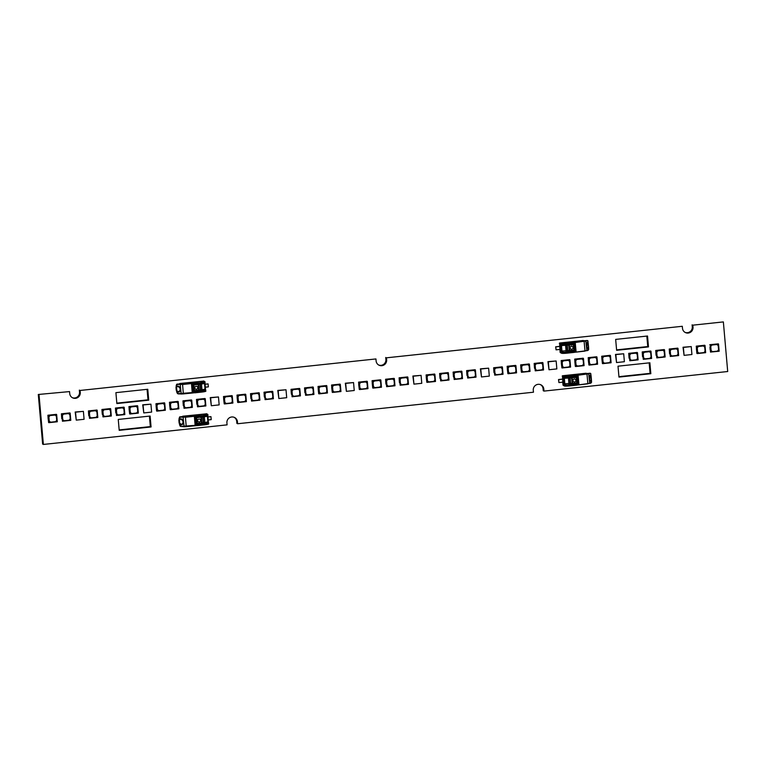 <?xml version="1.0" encoding="UTF-8"?>
<svg xmlns="http://www.w3.org/2000/svg" width="766" height="766" viewBox="0 0 766 766"><rect width="100%" height="100%" fill="white"/><g stroke="black" fill="none" stroke-linecap="round" stroke-linejoin="round"><path stroke-width="1.15" d="M199.265 421.98A1.503 1.475 -64.4 0 1 197.81 419.854A1.503 1.475 -64.4 0 1 200.606 420.333A1.503 1.475 -64.4 0 1 199.265 421.98M196.948 417.661L207.864 416.273L196.948 417.661M207.787 415.555L208.342 421.721L204.857 422.554L196.699 423.454L196.134 417.949M207.902 421.922L207.423 416.474M196.402 389.243A1.503 1.475 -64.4 0 1 194.947 387.117A1.503 1.475 -64.4 0 1 197.743 387.596A1.503 1.475 -64.4 0 1 196.402 389.243M194.076 384.925L205.001 383.536L194.076 384.925M204.924 382.818L205.48 388.984L201.994 389.817L193.741 390.67L193.271 385.212M205.039 389.185L204.56 383.737M591.534 380.961L591.122 382.933L589.667 383.488M562.751 382.167L563.02 385.212L564.398 385.968A4.759 0.498 -5 0 0 569.933 385.892L587.838 383.843L591.534 382.282A1.005 0.661 15.5 0 1 591.534 382.301L591.409 379.467L591.4 380.635L590.519 380.961L589.763 379.926C589.667 376.116 589.839 374.622 590.299 375.445L590.94 375.34C588.642 373.741 589.523 383.852 591.4 380.635L591.515 381.966A1.005 0.661 15.5 0 1 591.543 382.282M564.054 384.877L563.872 383.843L577.171 382.914L576.702 377.456L563.393 378.385L563.403 377.437A5.008 0.527 -5 0 0 566.792 377.552L566.744 377.054A5.008 0.527 -5 0 0 569.186 376.853L577.832 376.307L578.531 384.245L569.923 385.288A5.008 0.527 175 0 1 567.482 385.49L567.443 384.992A5.008 0.527 175 0 1 564.054 384.877L564.264 385.94L569.952 385.662A5.008 0.527 175 0 1 564.13 385.738L563.02 385.212M586.622 373.482L586.229 373.301A0.498 0.488 115.6 0 0 585.971 373.253L562.445 375.761L562.838 382.157L558.921 382.579L558.663 379.601L562.579 379.18M562.215 376.039L563.326 376.566A5.008 0.527 -5 0 0 569.148 376.489L590.471 373.511L569.081 376.211A4.759 0.498 175 0 1 563.546 376.288L562.445 375.761M586.708 373.521L590.213 373.281M590.471 373.511L589.657 373.214L590.816 374.009L590.931 376.374A2.758 0.479 -96.1 0 0 591.189 379.39L591.409 379.467A3.007 0.527 83.9 0 1 591.122 376.269L590.739 373.54A1.005 0.795 149.4 0 1 590.816 374.009M590.586 373.368A1.005 0.795 149.4 0 1 590.739 373.54L586.517 373.492M590.739 375.579L590.931 376.374M591.189 379.39L591.17 380.434M577.736 376.326L578.426 384.197L577.708 384.273M577.679 383.938L577.028 376.499M577.401 383.804L567.386 384.963M571.474 384.628L570.459 384.139M567.443 384.992L563.958 384.829M576.176 377.456L576.061 376.125M571.513 385.116L570.498 384.637M558.921 382.579L558.519 379.534L562.483 379.113M179.637 416.953L182.902 416.761M179.062 418.447A1.005 0.651 2.6 0 0 179.072 418.619L180.269 416.963L179.512 417.097A1.005 0.661 -143.4 0 1 179.589 417.02M206.638 413.812L182.882 416.206A0.498 0.488 115.6 0 0 182.442 416.58M208.333 421.731L208.515 422.765A5.008 0.527 175 0 1 208.591 422.851A5.008 0.527 175 0 1 206.753 423.426L206.791 423.924A5.008 0.527 175 0 1 204.579 424.22L196.69 425.034L195.493 424.565L194.794 416.627L196.776 417.039L203.842 415.785A5.008 0.527 -5 0 0 206.054 415.488L206.102 415.986A5.008 0.527 -5 0 0 207.95 415.411L207.873 414.54A5.008 0.527 -5 0 1 203.804 415.421L180.269 416.963M182.844 423.809L181.609 424.536L179.761 423.234A2.758 0.479 83.9 0 1 179.503 420.218L179.56 417.834A1.005 0.661 -143.4 0 1 179.512 417.097L179.617 424.852A5.506 0.967 83.9 0 1 179.072 418.619L179.206 420.094A3.007 0.527 -96.1 0 0 179.493 423.378L180.144 424.45C184.453 427.016 183.572 416.905 179.675 419.165L182.117 419.548M204.579 424.22L204.589 424.824C210.976 423.79 207.835 424.01 208.668 423.713A5.008 0.527 175 0 1 204.608 424.594L180.9 426.423L184.031 426.739M179.704 425.082L180.259 426.308A1.005 0.527 -41 0 1 180.259 426.308A1.005 0.527 -41 0 1 180.259 425.791L181.006 426.384M180.326 424.211L180.259 425.791L179.617 424.852L179.761 423.234M180.661 419.098C183.514 420.678 183.83 422.497 181.609 424.536L181.628 424.527M179.503 420.218L179.905 419.366M195.684 416.608L196.364 424.402L195.483 424.498M208.419 422.717L196.527 424.488M206.753 423.426L205.843 422.995M206.791 423.924L205.891 423.483M206.102 415.986L205.307 415.603M207.931 416.972L210.956 416.647L211.225 419.624L208.189 419.95M207.921 416.895L210.956 416.647M179.301 423.024L179.053 419.969M179.11 423.043L178.851 420.074M588.671 348.224L588.259 350.196L586.804 350.751M559.889 349.43L560.157 352.475L561.535 353.231A4.759 0.498 -5 0 0 567.07 353.155L567.089 352.925A5.008 0.527 175 0 1 561.267 353.002L567.07 353.155L584.975 351.106L588.671 349.545A1.005 0.661 15.5 0 1 588.671 349.564M561.191 352.14L561.009 351.106L574.308 350.177L573.839 344.719L560.52 345.648L560.54 344.7A5.008 0.527 -5 0 0 563.929 344.815L563.881 344.317A5.008 0.527 -5 0 0 566.323 344.116L574.969 343.57L575.668 351.508L567.06 352.551A5.008 0.527 175 0 1 564.619 352.743L564.58 352.255A5.008 0.527 175 0 1 561.191 352.14L561.267 353.002L560.157 352.475M583.759 340.746L583.366 340.564A0.498 0.488 115.6 0 0 583.108 340.516L559.573 343.024L559.975 349.42L556.059 349.842L555.8 346.864L559.716 346.443M588.652 349.229A1.005 0.661 15.5 0 1 588.671 349.545L588.547 346.73L588.537 347.898L587.656 348.224L586.9 347.19C586.794 343.379 586.976 341.885 587.436 342.708L588.068 342.603C585.779 341.004 586.66 351.115 588.537 347.898L588.652 349.229M559.352 343.302L560.463 343.829A5.008 0.527 -5 0 0 566.285 343.752L587.599 340.774L566.218 343.474A4.759 0.498 175 0 1 560.683 343.551L559.573 343.024M587.723 340.631A1.005 0.795 149.4 0 1 587.876 340.803L583.654 340.755L587.35 340.544M587.599 340.774L586.794 340.477L587.953 341.272L588.058 343.637A2.758 0.479 -96.1 0 0 588.326 346.653L588.547 346.73A3.007 0.527 83.9 0 1 588.259 343.532M583.108 340.516L583.836 340.784M588.547 346.73L587.876 340.803A1.005 0.795 149.4 0 1 587.953 341.272M587.876 342.842L588.058 343.637M588.326 346.653L588.298 347.697M574.873 343.589L575.563 351.46L574.845 351.537M574.816 351.201L574.165 343.762M574.538 351.067L564.523 352.226M568.611 351.891L567.596 351.403M564.58 352.255L561.095 352.092M573.313 344.719L573.198 343.388M568.65 352.379L567.635 351.9M556.059 349.842L555.656 346.797L559.62 346.376M711.116 350.56L710.752 346.414L711.873 345.045L716.89 344.509L718.221 345.619L718.585 349.765L717.474 351.134L712.457 351.671L711.116 350.56M716.89 344.509L718.221 345.619L718.585 349.765L717.474 351.134L712.457 351.671M710.063 347.142L710.494 352.054L710.063 347.142M709.766 344.71L718.297 343.857M718.527 344.049L719.15 351.24L710.494 352.054M710.819 352.13L710.187 344.939M710.12 349.574L709.977 347.094M39.037 394.835L43.375 444.443L227.081 424.862L226.908 422.88A5.381 5.266 -64.4 0 1 234.501 417.46A5.381 5.266 -64.4 0 1 237.45 421.76L237.623 423.742L533.462 392.211L533.28 390.229A5.381 5.266 -64.4 0 1 540.873 384.81A5.381 5.266 -64.4 0 1 543.822 389.109L543.994 391.091L727.7 371.52L723.363 321.911L692.847 325.167L693.019 327.149A5.381 5.266 -64.4 0 1 685.426 332.568A5.381 5.266 -64.4 0 1 682.477 328.269L682.305 326.287L386.466 357.818L386.639 359.8A5.381 5.266 -64.4 0 1 379.055 365.219A5.381 5.266 -64.4 0 1 376.106 360.92L375.934 358.938L80.095 390.459L80.267 392.451A5.381 5.266 -64.4 0 1 72.674 397.86A5.381 5.266 -64.4 0 1 69.725 393.571L69.553 391.589L38.3 394.48L69.553 391.589M696.399 348.607L696.897 353.452L696.495 348.654M601.846 358.68L602.44 363.572L601.942 358.727M588.336 360.125L588.93 365.009L588.432 360.164M684.086 355.357L683.023 347.237L691.229 346.586L683.387 347.419L684.086 355.357L691.928 354.514L691.229 346.586M616.544 362.548L615.481 354.438L623.696 353.777L615.854 354.61L616.544 362.548L624.386 361.715L623.696 353.777M669.388 351.489L669.599 353.892L669.474 351.527M655.878 352.925L656.184 355.376L655.974 352.973M642.368 354.361L642.578 356.765L642.463 354.409M628.867 355.807L629.164 358.249L628.953 355.845M574.835 361.562L575.333 366.407L574.921 361.609M561.325 362.998L561.909 367.891L561.421 363.046M466.772 373.08L466.982 375.484L466.867 373.119M453.261 374.517L453.568 376.968L453.357 374.555M549.011 369.748L547.939 361.638L556.154 360.978L548.312 361.811L549.011 369.748L556.853 368.915L556.154 360.978M481.469 376.949L480.406 368.829L488.622 368.168L480.78 369.011L481.469 376.949L489.311 376.106L488.622 368.168M534.314 365.88L534.611 368.331L534.4 365.928M520.803 367.316L521.387 372.209L520.899 367.364M507.293 368.762L507.887 373.645L507.389 368.8M493.792 370.198L493.993 372.602L493.878 370.246M439.761 375.953L440.057 378.404L439.847 376.001M426.25 377.399L426.834 382.282L426.346 377.437M331.697 387.472L332.281 392.355L331.793 387.51M318.187 388.908L318.685 393.753L318.283 388.956M413.937 384.139L412.864 376.029L421.08 375.369L413.238 376.202L413.937 384.139L421.779 383.306L421.08 375.369M346.395 391.34L345.332 383.22L353.547 382.569L345.696 383.402L346.395 391.34L354.237 390.507L353.547 382.569M399.239 380.271L399.45 382.674L399.325 380.319M385.729 381.707L385.94 384.12L385.825 381.755M372.219 383.153L372.716 387.998L372.314 383.192M358.708 384.589L359.302 389.482L358.804 384.637M304.686 390.344L304.897 392.757L304.772 390.392M291.176 391.79L291.386 394.193L291.272 391.828M196.623 401.863L196.929 404.314L196.718 401.911M183.112 403.299L183.419 405.75L183.208 403.347M278.853 398.531L277.79 390.421L286.005 389.76L278.163 390.603L278.853 398.531L286.704 397.698L286.005 389.76M211.32 405.731L210.257 397.621L218.473 396.96L210.621 397.793L211.32 405.731L219.162 404.898L218.473 396.96M264.165 394.662L264.366 397.075L264.251 394.71M250.654 396.108L250.951 398.55L250.741 396.146M237.144 397.544L237.642 402.389L237.24 397.592M223.634 398.981L224.227 403.874L223.729 399.029M169.612 404.745L170.196 409.628L169.698 404.783M156.101 406.181L156.599 411.026L156.197 406.229M143.778 412.931L142.715 404.812L150.931 404.161L143.089 404.994L143.778 412.931L151.63 412.089L150.931 404.161M129.081 409.063L129.674 413.946L129.176 409.101M115.58 410.499L115.877 412.951L115.666 410.547M102.069 411.936L102.376 414.387L102.165 411.984M88.559 413.381L88.866 415.823L88.655 413.42M76.246 420.122L75.183 412.012L83.389 411.352L75.547 412.185L76.246 420.122L84.088 419.289L83.389 411.352M61.548 416.254L61.854 418.705L61.644 416.302M48.038 417.7L48.631 422.583L48.134 417.738M176.439 390.287L176.19 387.232M205.058 384.159L208.093 383.91L208.352 386.887L205.326 387.213M618.009 366.186L649.874 362.787L650.832 373.703L618.966 377.092L618.009 366.186M118.251 419.442L150.117 416.043L151.074 426.959L119.209 430.348L118.251 419.442M615.673 339.395L647.529 336.006L648.486 346.912L616.62 350.311L615.673 339.395M148.728 400.168L116.863 403.567L115.905 392.652L147.771 389.262L148.728 400.168L147.991 399.814L147.072 389.329M697.615 352.006L697.252 347.85L698.362 346.481L703.38 345.945L704.72 347.055L705.084 351.211L703.964 352.58L698.946 353.116L697.615 352.006M703.38 345.945L704.72 347.055L705.084 351.211L703.964 352.58L698.946 353.116M705.017 345.485L705.649 352.676L697.309 353.566L696.687 346.376L704.691 345.255L696.256 346.155L696.687 351.067M696.256 346.155L696.466 348.54M704.787 345.303L696.687 346.376M603.062 362.079L602.698 357.923L603.809 356.554L608.826 356.018L610.167 357.128L610.531 361.284L609.41 362.653L604.393 363.189L603.062 362.079M608.826 356.018L610.167 357.128L610.531 361.284L609.41 362.653L604.393 363.189M610.464 355.568L611.096 362.758L602.756 363.649L602.133 356.449L610.138 355.328L601.703 356.228L602.133 361.14M601.703 356.228L601.913 358.612M610.234 355.376L602.133 356.449M589.552 363.515L589.188 359.369L590.308 357.99L595.326 357.463L596.657 358.574L597.02 362.72L595.9 364.089L590.883 364.626L589.552 363.515M595.326 357.463L596.657 358.565L597.02 362.72L595.9 364.089L590.883 364.626M596.953 357.004L597.585 364.195L589.255 365.085L588.623 357.894L596.637 356.774L588.202 357.665L588.623 362.586M588.202 357.665L588.403 360.049M596.724 356.812L588.623 357.894M670.595 354.878L670.231 350.732L671.351 349.363L676.368 348.827L677.699 349.938L678.063 354.084L676.952 355.453L671.926 355.989L670.595 354.878M676.368 348.827L677.699 349.938L678.063 354.084L676.952 355.453L671.926 355.989M678.006 348.367L678.628 355.558L670.298 356.449L669.666 349.258L677.68 348.137L669.245 349.028L669.599 353.892M669.245 349.028L669.455 351.412M677.766 348.176L669.666 349.258M657.084 356.324L656.73 352.168L657.841 350.799L662.858 350.263L664.199 351.374L664.562 355.529L663.442 356.899L658.425 357.435L657.084 356.324M662.858 350.263L664.199 351.374L664.553 355.529L663.442 356.899L658.425 357.425M664.495 349.803L665.127 356.994L656.788 357.885L656.156 350.694L664.17 349.574L655.734 350.474L656.089 355.328M655.734 350.474L655.945 352.858M664.266 349.612L656.156 350.694M643.584 357.76L643.22 353.605L644.33 352.236L649.357 351.699L650.688 352.81L651.052 356.966L649.932 358.335L644.915 358.871L643.584 357.76M649.357 351.699L650.688 352.81L651.052 356.966L649.932 358.335L644.915 358.871M650.985 351.249L651.617 358.44L643.277 359.331L642.655 352.13L650.66 351.01L642.224 351.91L642.578 356.765M642.224 351.91L642.435 354.294M650.755 351.058L642.655 352.13M630.073 359.197L629.709 355.051L630.83 353.681L635.847 353.145L637.178 354.256L637.542 358.402L636.422 359.771L631.404 360.307L630.073 359.197M635.847 353.145L637.178 354.256L637.542 358.402L636.422 359.771L631.404 360.307M637.475 352.686L638.107 359.876L629.776 360.767L629.145 353.576L637.159 352.456L628.723 353.346L629.077 358.21M628.723 353.346L628.924 355.73M637.245 352.494L629.145 353.576M576.042 364.961L575.678 360.805L576.798 359.436L581.815 358.9L583.146 360.01L583.51 364.156L582.399 365.535L577.382 366.062L576.042 364.961M581.815 358.9L583.146 360.01L583.51 364.156L582.399 365.535L577.373 366.062M583.453 358.44L584.075 365.631L575.745 366.521L575.113 359.331L583.127 358.21L574.692 359.11L575.122 364.022M574.692 359.11L574.902 361.495M583.223 358.249L575.113 359.331M562.541 366.397L562.177 362.241L563.288 360.872L568.305 360.336L569.645 361.447L570.009 365.602L568.889 366.971L563.872 367.508L562.541 366.397M568.305 360.336L569.645 361.447L570.009 365.602L568.889 366.971L563.872 367.508M569.942 359.886L570.574 367.077L562.234 367.958L561.612 360.767L569.617 359.647L561.181 360.547L561.612 365.459M561.181 360.547L561.392 362.931M569.712 359.694L561.612 360.767M467.988 376.47L467.624 372.324L468.735 370.945L473.752 370.418L475.092 371.52L475.456 375.675L474.336 377.044L469.319 377.581L467.988 376.47M473.752 370.418L475.092 371.52L475.456 375.675L474.336 377.044L469.319 377.581M475.389 369.959L476.021 377.15L467.681 378.04L467.059 370.849L475.064 369.719L466.628 370.62L466.982 375.484M466.628 370.62L466.839 373.004M475.159 369.767L467.059 370.849M454.477 377.916L454.114 373.76L455.234 372.391L460.251 371.855L461.582 372.965L461.946 377.111L460.826 378.49L455.808 379.017L454.477 377.916M460.251 371.855L461.582 372.965L461.946 377.111L460.826 378.49L455.808 379.017M461.879 371.395L462.511 378.586L454.181 379.476L453.549 372.286L461.563 371.165L453.127 372.065L453.472 376.92M453.127 372.065L453.328 374.45M461.649 371.204L453.549 372.286M535.52 369.279L535.156 365.123L536.277 363.754L541.294 363.218L542.625 364.329L542.989 368.475L541.878 369.854L536.851 370.38L535.52 369.279M541.878 369.854L536.851 370.38M541.294 363.218L542.625 364.329L542.989 368.475L541.868 369.854M542.922 362.758L543.554 369.949L535.223 370.84L534.591 363.649L542.606 362.529L534.17 363.429L534.524 368.283M534.17 363.429L534.381 365.813M542.692 362.567L534.591 363.649M522.01 370.715L521.646 366.56L522.766 365.19L527.784 364.654L529.124 365.765L529.478 369.921L528.368 371.29L523.35 371.826L522.01 370.715M527.784 364.654L529.115 365.765L529.478 369.921L528.368 371.29L523.35 371.826M529.421 364.204L530.043 371.395L521.713 372.276L521.081 365.085L529.095 363.965L520.66 364.865L521.091 369.777M520.66 364.865L520.87 367.249M529.191 364.013L521.081 365.085M508.509 372.152L508.145 368.006L509.256 366.627L514.283 366.1L515.614 367.201L515.978 371.357L514.857 372.726L509.84 373.262L508.509 372.152M514.273 366.1L515.614 367.201L515.978 371.357L514.857 372.726L509.84 373.262M515.911 365.641L516.543 372.831L508.203 373.722L507.58 366.531L515.585 365.401L507.149 366.301L507.58 371.213M507.149 366.301L507.36 368.685M515.681 365.449L507.58 366.531M494.999 373.597L494.635 369.442L495.755 368.073L500.773 367.536L502.103 368.647L502.467 372.793L501.347 374.172L496.33 374.698L494.999 373.597M500.773 367.536L502.103 368.647L502.467 372.793L501.347 374.172L496.33 374.698M502.4 367.077L503.032 374.268L494.702 375.158L494.07 367.967L502.084 366.847L493.649 367.747L493.993 372.602M493.649 367.747L493.85 370.131M502.17 366.885L494.07 367.967M440.967 379.352L440.603 375.196L441.723 373.827L446.741 373.291L448.072 374.402L448.436 378.557L447.325 379.926L442.298 380.463L440.967 379.352M446.741 373.291L448.072 374.402L448.436 378.557L447.325 379.926L442.298 380.463M448.378 372.841L449 380.032L440.67 380.913L440.038 373.722L448.053 372.602L439.617 373.502L439.971 378.356M439.617 373.502L439.828 375.886M448.139 372.649L440.038 373.722M427.457 380.788L427.102 376.642L428.213 375.263L433.23 374.737L434.571 375.838L434.935 379.993L433.815 381.363L428.797 381.899L427.457 380.788M433.23 374.737L434.571 375.838L434.925 379.993L433.815 381.363L428.797 381.899M434.868 374.277L435.5 381.468L427.16 382.358L426.528 375.168L434.542 374.038L426.107 374.938L426.538 379.85M426.107 374.938L426.317 377.322M434.638 374.086L426.528 375.168M332.913 390.861L332.549 386.715L333.66 385.346L338.677 384.81L340.018 385.92L340.382 390.066L339.261 391.436L334.244 391.972L332.913 390.861M338.677 384.81L340.018 385.92L340.382 390.066L339.261 391.436L334.244 391.972M340.315 384.35L340.947 391.541L332.607 392.431L331.984 385.241L339.989 384.12L331.554 385.02L331.984 389.932M331.554 385.02L331.764 387.395M340.085 384.159L331.984 385.241M319.403 392.307L319.039 388.151L320.159 386.782L325.177 386.246L326.507 387.357L326.871 391.512L325.751 392.881L320.734 393.418L319.403 392.307M325.177 386.246L326.507 387.357L326.871 391.512L325.751 392.881L320.734 393.418M326.804 385.786L327.436 392.987L319.106 393.868L318.474 386.677L326.488 385.557L318.043 386.457L318.474 391.369M318.043 386.457L318.254 388.841M326.575 385.604L318.474 386.677M400.446 383.67L400.082 379.515L401.202 378.145L406.219 377.609L407.55 378.72L407.914 382.876L406.794 384.245L401.777 384.781L400.446 383.67M406.219 377.609L407.55 378.72L407.914 382.876L406.794 384.245L401.777 384.781M407.847 377.15L408.479 384.35L400.149 385.231L399.517 378.04L407.531 376.92L399.096 377.82L399.45 382.674M399.096 377.82L399.297 380.204M407.617 376.968L399.517 378.04M386.935 385.106L386.571 380.961L387.692 379.582L392.709 379.055L394.04 380.156L394.404 384.312L393.293 385.681L388.276 386.217L386.935 385.106M392.709 379.046L394.04 380.156L394.404 384.312L393.293 385.681L388.276 386.217M394.346 378.595L394.969 385.786L386.639 386.677L386.007 379.486L394.021 378.356L385.585 379.256L385.94 384.12M385.585 379.256L385.796 381.64M394.117 378.404L386.007 379.486M373.435 386.543L373.071 382.397L374.181 381.028L379.199 380.491L380.539 381.602L380.903 385.748L379.783 387.117L374.765 387.653L373.435 386.543M379.199 380.491L380.539 381.602L380.903 385.748L379.783 387.117L374.765 387.653M380.836 380.032L381.468 387.223L373.128 388.113L372.506 380.922L380.51 379.802L372.075 380.702L372.506 385.614M372.075 380.702L372.286 383.077M380.606 379.84L372.506 380.922M359.924 387.989L359.56 383.833L360.681 382.464L365.698 381.928L367.029 383.038L367.393 387.194L366.272 388.563L361.255 389.099L359.924 387.989M365.698 381.928L367.029 383.038L367.393 387.194L366.272 388.563L361.255 389.099M367.326 381.468L367.958 388.668L359.627 389.549L358.995 382.358L367.01 381.238L358.574 382.138L358.995 387.05M358.574 382.138L358.775 384.522M367.096 381.286L358.995 382.358M305.893 393.743L305.529 389.588L306.649 388.218L311.666 387.682L312.997 388.793L313.361 392.948L312.25 394.318L307.223 394.854L305.893 393.743M311.666 387.682L312.997 388.793L313.361 392.948L312.241 394.318L307.223 394.854M313.294 387.232L313.926 394.423L305.596 395.313L304.964 388.123L312.978 386.993L304.542 387.893L304.897 392.757M304.542 387.893L304.753 390.277M313.064 387.041L304.964 388.123M292.382 395.179L292.018 391.033L293.139 389.664L298.156 389.128L299.496 390.239L299.851 394.385L298.74 395.754L293.723 396.29L292.382 395.179M298.156 389.128L299.487 390.239L299.851 394.385L298.74 395.754L293.723 396.29M299.793 388.668L300.416 395.859L292.085 396.75L291.453 389.559L299.468 388.439L291.032 389.339L291.386 394.193M291.032 389.339L291.243 391.713M299.563 388.477L291.453 389.559M197.829 405.262L197.475 401.106L198.585 399.737L203.603 399.201L204.943 400.312L205.307 404.467L204.187 405.836L199.17 406.373L197.829 405.262M203.603 399.201L204.943 400.312L205.298 404.467L204.187 405.836L199.17 406.373M205.24 398.741L205.872 405.942L197.532 406.823L196.91 399.632L204.915 398.512L196.479 399.412L196.833 404.266M196.479 399.412L196.69 401.796M205.01 398.559L196.91 399.632M184.328 406.698L183.964 402.543L185.075 401.173L190.102 400.637L191.433 401.748L191.797 405.903L190.677 407.273L185.659 407.809L184.328 406.698M190.102 400.637L191.433 401.748L191.797 405.903L190.677 407.273L185.659 407.809M191.73 400.187L192.362 407.378L184.031 408.268L183.4 401.068L191.404 399.948L182.969 400.848L183.323 405.702M182.969 400.848L183.179 403.232M191.5 399.996L183.4 401.068M265.371 398.061L265.007 393.906L266.128 392.537L271.145 392L272.476 393.111L272.84 397.267L271.719 398.636L266.702 399.172L265.371 398.061M271.145 392L272.476 393.111L272.84 397.267L271.719 398.636L266.702 399.172M272.773 391.55L273.405 398.741L265.074 399.632L264.442 392.431L272.457 391.311L264.021 392.211L264.366 397.075M264.021 392.211L264.222 394.595M272.543 391.359L264.442 392.431M251.861 399.498L251.497 395.352L252.617 393.983L257.635 393.446L258.965 394.557L259.329 398.703L258.219 400.072L253.201 400.608L251.861 399.498M257.635 393.446L258.965 394.557L259.329 398.703L258.219 400.072L253.201 400.608M259.272 392.987L259.894 400.178L251.564 401.068L250.932 393.877L258.946 392.757L250.511 393.657L250.865 398.512M250.511 393.657L250.721 396.032M259.042 392.795L250.932 393.877M238.36 400.944L237.996 396.788L239.107 395.419L244.124 394.883L245.465 395.993L245.829 400.149L244.708 401.518L239.691 402.054L238.36 400.944M244.124 394.883L245.465 395.993L245.829 400.149L244.708 401.518L239.691 402.054M245.762 394.423L246.393 401.623L238.054 402.504L237.431 395.313L245.436 394.193L237 395.093L237.431 400.005M237 395.093L237.211 397.477M245.532 394.241L237.431 395.313M224.85 402.38L224.486 398.224L225.606 396.855L230.623 396.319L231.954 397.43L232.318 401.585L231.198 402.954L226.181 403.49L224.85 402.38M230.623 396.319L231.954 397.43L232.318 401.585L231.198 402.954L226.181 403.49M232.251 395.869L232.883 403.06L224.553 403.95L223.921 396.75L231.935 395.629L223.5 396.529L223.921 401.441M223.5 396.529L223.701 398.914M232.021 395.677L223.921 396.75M170.818 408.134L170.454 403.988L171.574 402.619L176.592 402.083L177.923 403.194L178.286 407.34L177.166 408.709L172.149 409.245L170.818 408.134M176.592 402.083L177.923 403.194L178.286 407.34L177.166 408.709L172.149 409.245M178.219 401.623L178.851 408.814L170.521 409.705L169.889 402.514L177.904 401.394L169.468 402.284L169.899 407.206M169.468 402.284L169.669 404.668M177.99 401.432L169.889 402.514M157.308 409.58L156.944 405.425L158.064 404.055L163.081 403.519L164.412 404.63L164.776 408.785L163.665 410.155L158.648 410.691L157.308 409.58M163.081 403.519L164.412 404.63L164.776 408.785L163.665 410.155L158.648 410.691M164.719 403.06L165.341 410.25L157.011 411.141L156.379 403.95L164.393 402.83L155.958 403.73L156.388 408.642M155.958 403.73L156.168 406.114M164.489 402.878L156.379 403.95M130.297 412.453L129.933 408.307L131.053 406.938L136.07 406.401L137.401 407.512L137.765 411.658L136.645 413.027L131.628 413.563L130.297 412.453M136.07 406.401L137.401 407.512L137.765 411.658L136.645 413.027L131.628 413.563M137.698 405.942L138.33 413.133L130 414.023L129.368 406.832L137.382 405.712L128.947 406.602L129.368 411.524M128.947 406.602L129.148 408.987M137.468 405.75L129.368 406.832M116.786 413.899L116.422 409.743L117.543 408.374L122.56 407.838L123.891 408.948L124.255 413.104L123.144 414.473L118.127 415.009L116.786 413.899M122.56 407.838L123.891 408.948L124.255 413.104L123.144 414.473L118.117 415M124.197 407.378L124.82 414.569L116.489 415.459L115.858 408.268L123.872 407.148L115.436 408.048L115.79 412.903M115.436 408.048L115.647 410.432M123.968 407.186L115.858 408.268M103.286 415.335L102.922 411.179L104.032 409.81L109.05 409.274L110.39 410.385L110.754 414.54L109.634 415.909L104.616 416.445L103.286 415.335M109.05 409.274L110.39 410.385L110.754 414.54L109.634 415.909L104.616 416.445M110.687 408.824L111.319 416.015L102.979 416.905L102.357 409.705L110.361 408.584L101.926 409.484L102.28 414.339M101.926 409.484L102.137 411.869M110.457 408.632L102.357 409.705M89.775 416.771L89.411 412.625L90.532 411.256L95.549 410.72L96.88 411.83L97.244 415.976L96.123 417.346L91.106 417.882L89.775 416.771M95.549 410.72L96.88 411.83L97.244 415.976L96.123 417.346L91.106 417.882M97.177 410.26L97.809 417.451L89.478 418.341L88.846 411.15L96.861 410.03L88.416 410.921L88.77 415.785M88.416 410.921L88.626 413.305M96.947 410.069L88.846 411.15M62.755 419.653L62.391 415.498L63.511 414.128L68.528 413.592L69.869 414.703L70.223 418.858L69.112 420.228L64.095 420.764L62.755 419.653M68.528 413.592L69.859 414.703L70.223 418.858L69.112 420.228L64.095 420.764M70.166 413.142L70.788 420.333L62.458 421.223L61.826 414.023L69.84 412.903L61.404 413.803L61.759 418.657M61.404 413.803L61.615 416.187M69.936 412.951L61.826 414.023M49.254 421.089L48.89 416.943L50.001 415.565L55.028 415.038L56.358 416.149L56.722 420.295L55.602 421.664L50.585 422.2L49.254 421.089M55.018 415.038L56.358 416.139L56.722 420.295L55.602 421.664L50.585 422.2M56.655 414.578L57.287 421.769L48.947 422.66L48.325 415.469L56.33 414.349L47.894 415.239L48.325 420.151M47.894 415.239L48.105 417.623M56.425 414.387L48.325 415.469M179.981 391.072L177.272 391.713C181.59 394.279 180.699 384.168 176.812 386.428L176.697 385.097A1.005 0.661 -143.4 0 1 176.649 384.36L176.19 385.729A1.005 0.651 2.6 0 0 176.209 385.882L176.936 384.13L180.029 384.025M203.775 381.075L180.01 383.469A0.498 0.488 115.6 0 0 179.579 383.843M205.47 388.994L205.642 390.028A5.008 0.527 175 0 1 205.728 390.114A5.008 0.527 175 0 1 203.88 390.689L203.928 391.187A5.008 0.527 175 0 1 201.707 391.483L193.817 392.297L192.63 391.828L191.931 383.89L193.913 384.302L200.97 383.048A5.008 0.527 -5 0 0 203.191 382.751L203.239 383.249A5.008 0.527 -5 0 0 205.077 382.665L205.001 381.803A5.008 0.527 -5 0 1 200.941 382.684L177.406 384.226M180.489 383.747L176.649 384.36A1.005 0.661 -143.4 0 1 176.726 384.283M201.707 391.483L201.726 392.087C208.113 391.053 204.972 391.273 205.805 390.976A5.008 0.527 175 0 1 201.745 391.857L178.038 393.686L181.169 394.002M177.406 393.59A1.005 0.527 -41 0 1 177.396 393.571A1.005 0.527 -41 0 1 177.396 393.054L178.143 393.647M177.463 391.474L176.898 390.497A2.758 0.479 83.9 0 1 176.64 387.481L176.812 386.428L179.254 386.811M177.789 386.361C180.642 387.941 180.958 389.76 178.737 391.799L178.756 391.79M176.841 392.345L176.63 390.641L177.272 391.713L177.396 393.054L176.755 392.115A5.506 0.967 83.9 0 1 176.209 385.882L176.343 387.347A3.007 0.527 -96.1 0 0 176.63 390.641L176.898 390.497M176.64 387.481L177.042 386.629M192.821 383.871L193.501 391.665L192.62 391.761M205.556 389.98L193.664 391.752M203.88 390.689L202.98 390.258M203.928 391.187L203.019 390.746M203.239 383.249L202.444 382.866M205.068 384.235L208.093 383.91M176.247 390.306L175.989 387.337M178.181 393.734L176.755 392.211L176.19 385.729M650.832 373.703L650.095 373.348L649.175 362.864M618.928 376.671L650.095 373.348M151.074 426.959L150.328 426.605L149.418 416.12M119.17 429.918L150.328 426.605M648.486 346.912L647.749 346.558L646.83 336.082M616.582 349.88L647.749 346.558M116.825 403.136L147.991 399.814M43.375 444.443L42.637 444.089L38.3 394.48M237.623 423.742L236.886 423.387L236.713 421.405A5.381 5.266 115.6 0 0 234.128 417.298M543.994 391.091L543.257 390.737L543.084 388.755A5.381 5.266 115.6 0 0 540.499 384.656M723.363 321.911L692.847 325.167M685.063 332.377A5.381 5.266 115.6 0 0 692.282 326.795L692.11 324.813M682.305 326.287L386.466 357.818M378.691 365.028A5.381 5.266 115.6 0 0 385.901 359.445L385.729 357.463M375.934 358.938L80.095 390.459M72.31 397.669A5.381 5.266 115.6 0 0 79.53 392.096L79.358 390.105M571.446 346.27A1.503 1.475 -64.4 0 1 572.901 348.396A1.503 1.475 -64.4 0 1 570.105 347.917A1.503 1.475 -64.4 0 1 571.446 346.27M560.999 351.106L560.52 345.648L573.83 344.719M561.497 345.696L561.976 351.154M574.308 379.007A1.503 1.475 -64.4 0 1 575.764 381.133A1.503 1.475 -64.4 0 1 572.968 380.654A1.503 1.475 -64.4 0 1 574.308 379.007M563.862 383.843L563.393 378.385L576.702 377.456L577.171 382.904M564.36 378.433L564.839 383.89M196.699 423.454L196.22 417.997M197.283 423.445L196.805 417.987M201.468 422.995L200.989 417.537M201.898 422.937L201.42 417.489M203.21 422.746L202.731 417.288M203.632 422.688L203.153 417.231M204.857 422.554L204.378 417.097M193.836 390.717L193.358 385.26M194.42 390.708L193.942 385.25M198.605 390.258L198.126 384.8M199.036 390.2L198.557 384.752M200.338 390.009L199.869 384.551M200.769 389.951L200.29 384.494M201.994 389.817L201.515 384.36M591.266 382.694L589.753 383.278L588.69 373.865M586.995 374.172L587.857 383.622L577.899 384.963M578.081 375.12L578.952 384.57L577.037 385.126M577.976 384.36L577.047 385.135L569.933 385.892M576.99 384.034L577.066 384.905L569.923 385.288M563.546 376.288L563.403 377.437M576.951 375.321L577.286 376.432M569.186 376.853L569.081 376.211M576.291 376.096L576.195 375.455M586.488 373.502L585.971 373.253M180.096 417.24L183.246 417.077M196.249 424.536L196.498 425.628L186.215 426.643L195.148 425.465L194.344 416.292L185.439 417.24L186.224 426.643L184.099 426.748L183.084 417.355L185.372 416.972M195.55 416.608L194.277 416.024M196.776 417.039L196.699 416.177L195.684 415.948M203.842 415.785L196.632 415.9M207.787 414.454L207.519 414.234A4.759 0.498 175 0 1 203.737 415.143M206.408 413.697L207.519 414.234M204.589 424.824L197.484 425.58L204.579 424.824M204.589 424.814A4.759 0.498 -5 0 0 208.39 423.924M197.465 424.977L197.484 425.58L196.498 425.628L197.484 425.58M183.447 416.484L182.882 416.206M588.403 349.957L586.89 350.541L585.827 341.129M584.123 341.435L584.994 350.885L575.036 352.226M575.218 342.383L576.089 351.833L567.06 352.551M575.113 351.623L574.203 352.168L574.127 351.297M567.079 353.145L574.174 352.389M560.683 343.551L560.54 344.7M574.088 342.584L574.414 343.695M566.323 344.116L566.218 343.474M573.428 343.36L573.332 342.718M177.233 384.503L180.383 384.34M193.606 392.881L183.352 393.906L192.256 392.958L191.481 383.555L182.576 384.503L183.352 393.906L181.197 394.011L180.221 384.618L182.509 384.235M192.687 383.871L191.414 383.287M193.913 384.302L193.836 383.44L192.821 383.211M200.97 383.048L193.769 383.163M204.915 381.717L204.656 381.497A4.759 0.498 175 0 1 200.874 382.406M203.545 380.961L204.656 381.497M192.266 392.958L193.635 392.891L193.386 391.799M205.527 391.187A4.759 0.498 -5 0 1 201.726 392.077L194.621 392.843L194.602 392.24M194.612 392.843L201.726 392.087M180.584 383.747L180.01 383.469M237.45 421.76L236.713 421.405M543.822 389.109L543.084 388.755M693.019 327.149L692.282 326.795M386.639 359.8L385.901 359.445M80.267 392.451L79.53 392.096M573.83 344.729L574.299 350.167M573.428 344.815L573.906 350.263M569.243 345.255L569.722 350.713M568.784 345.294L569.262 350.751M567.271 345.399L567.75 350.857M566.811 345.437L567.29 350.895M565.586 345.571L566.064 351.029M576.291 377.552L576.769 383M572.106 377.992L572.585 383.45M571.647 378.031L572.125 383.488M570.134 378.136L570.613 383.594M569.674 378.174L570.153 383.632M568.449 378.308L568.927 383.766M587.838 383.843L578.933 384.791M591.409 379.467L591.122 376.23M206.542 413.726L207.873 414.54M195.129 425.695L196.498 425.628M180.259 426.308L186.224 426.643M208.668 423.713L208.591 422.851M183.361 416.484L179.819 416.867M584.975 351.106L576.07 352.054M203.67 380.989L205.001 381.803M178.219 393.896L183.352 393.906M205.805 390.976L205.728 390.114"/></g></svg>
